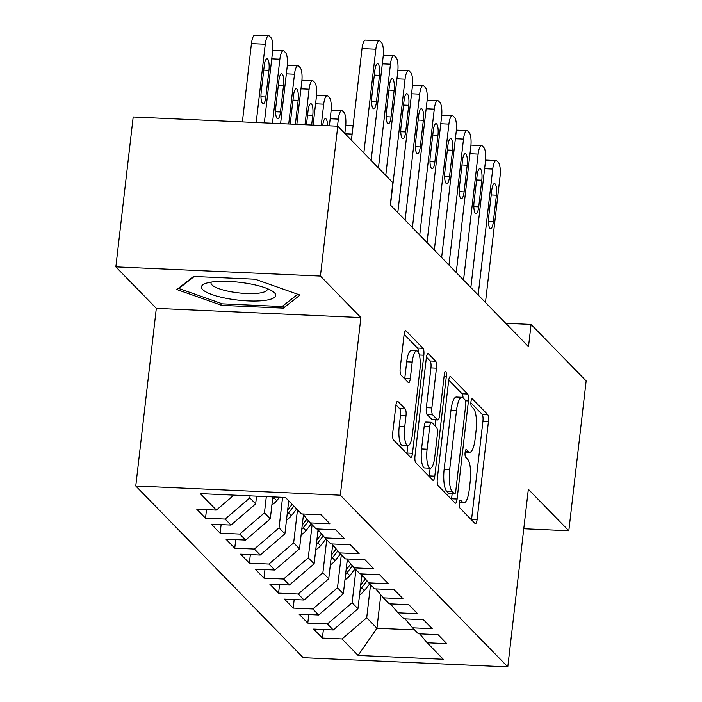 <?xml version="1.0" encoding="UTF-8"?>
<svg xmlns="http://www.w3.org/2000/svg" width="702" height="702" viewBox="0 0 702 702"><rect width="100%" height="100%" fill="white"/><g stroke="black" fill="none" stroke-linecap="round" stroke-linejoin="round"><path stroke-width="1.05" d="M459.24 503.044A3.958 1.079 92.6 0 0 459.801 507.888L475.043 523.516A5.651 1.544 92.6 0 0 475.421 523.71A5.651 1.544 92.6 0 0 477.106 519.541L488.452 421.463A5.651 1.544 92.6 0 0 487.653 414.549L472.411 398.92A3.958 1.079 92.6 0 0 472.148 398.789A3.958 1.079 92.6 0 0 470.963 401.711A3.958 1.079 92.6 0 0 471.525 406.546L473.499 408.573A18.076 4.949 92.6 0 1 476.07 430.712L475.122 438.882A18.076 4.949 92.6 0 1 469.726 452.237A18.076 4.949 92.6 0 1 468.524 451.614L466.549 449.596A3.958 1.079 92.6 0 0 466.286 449.456A3.958 1.079 92.6 0 0 465.101 452.378A3.958 1.079 92.6 0 0 465.663 457.221L467.637 459.24A18.076 4.949 92.6 0 1 470.208 481.379L469.261 489.557A18.076 4.949 92.6 0 1 463.864 502.904A18.076 4.949 92.6 0 1 462.653 502.281L460.688 500.263A3.958 1.079 92.6 0 0 460.424 500.122A3.958 1.079 92.6 0 0 459.24 503.044M397.946 401.491A5.651 1.544 92.6 0 0 397.578 401.298A5.651 1.544 92.6 0 0 395.884 405.475L392.699 432.985A5.651 1.544 92.6 0 0 393.506 439.908L410.433 457.256A5.651 1.544 92.6 0 0 410.81 457.458A5.651 1.544 92.6 0 0 412.495 453.281L423.841 355.212A5.651 1.544 92.6 0 0 423.034 348.297L406.116 330.94A5.651 1.544 92.6 0 0 405.738 330.747A5.651 1.544 92.6 0 0 404.054 334.915L400.201 368.155A5.651 1.544 92.6 0 0 401.009 375.07L408.248 382.493A5.651 1.544 92.6 0 0 408.625 382.695A5.651 1.544 92.6 0 0 410.319 378.518L412.223 362.039A15.111 4.142 92.6 0 1 416.742 350.877A15.111 4.142 92.6 0 1 419.893 369.91L412.425 434.468A15.111 4.142 92.6 0 1 407.906 445.63A15.111 4.142 92.6 0 1 404.756 426.597L405.993 415.838A5.651 1.544 92.6 0 0 405.194 408.924L397.946 401.491L397.183 401.456M320.419 276.07L115.848 266.865L156.318 308.362L360.889 317.567L320.419 276.07L337.759 126.202L392.839 182.687L390.277 204.887L528.501 346.63L531.072 324.429L505.738 323.289M360.889 317.567L340.338 495.191L507.783 666.9L303.22 657.695L135.767 485.986L340.338 495.191M523.771 528.755L568.813 530.782L528.343 489.276L507.783 666.9M568.813 530.782L586.152 380.914L531.072 324.429M437.302 478.729A5.651 1.544 92.6 0 0 438.109 485.644L455.036 503.001A5.651 1.544 92.6 0 0 455.414 503.194A5.651 1.544 92.6 0 0 457.099 499.017L468.445 400.947A5.651 1.544 92.6 0 0 467.646 394.033L450.719 376.676A5.651 1.544 92.6 0 0 450.342 376.483A5.651 1.544 92.6 0 0 448.657 380.659L437.302 478.729M432.73 480.133L415.812 462.776A5.651 1.544 92.6 0 1 415.005 455.852L426.351 357.783A5.651 1.544 92.6 0 1 428.036 353.615A5.651 1.544 92.6 0 1 428.413 353.808L435.661 361.232A5.651 1.544 92.6 0 1 436.46 368.155L431.862 407.923A5.651 1.544 92.6 0 0 432.669 414.847L437.469 419.77A5.651 1.544 92.6 0 0 437.846 419.971A5.651 1.544 92.6 0 0 439.531 415.795L444.322 374.385A3.958 1.079 92.6 0 1 445.507 371.463A3.958 1.079 92.6 0 1 446.332 376.447L434.792 476.149A5.651 1.544 92.6 0 1 433.108 480.326A5.651 1.544 92.6 0 1 432.73 480.133M323.394 629.518L322.411 638.074L342.032 638.952L358.108 655.44L443.252 659.266L427.185 642.786L446.805 643.673L438.039 634.678L418.41 633.801L412.565 627.807L432.195 628.685L423.429 619.699L403.799 618.813L397.955 612.82L417.585 613.706L408.818 604.712L389.189 603.834L383.345 597.841L402.974 598.718L394.208 589.733L374.578 588.846L368.734 582.853L388.364 583.739L379.598 574.745L359.968 573.867L354.124 567.874L373.754 568.752L364.987 559.766L345.358 558.88L339.514 552.886L359.143 553.773L350.377 544.778L330.747 543.901L324.903 537.907L344.524 538.785L335.758 529.799L316.137 528.913L310.293 522.92L329.914 523.806L321.147 514.812L301.518 513.934L285.451 497.446L200.307 493.62L216.374 510.1L233.81 495.129M322.411 638.074L313.636 629.08L333.266 629.966L327.422 623.973L352.106 602.764L355.932 569.726M308.783 614.54L307.792 623.086L327.422 623.973M307.792 623.086L299.026 614.101L318.655 614.978L312.811 608.985L337.495 587.785L341.321 554.738M294.173 599.552L293.182 608.107L312.811 608.985M293.182 608.107L284.415 599.113L304.045 599.999L298.201 594.006L322.885 572.797L326.711 539.759M279.563 584.573L278.571 593.12L298.201 594.006M278.571 593.12L269.805 584.134L289.435 585.012L283.59 579.018L308.275 557.818L312.1 524.771M264.952 569.585L263.961 578.141L283.59 579.018M263.961 578.141L255.195 569.146L274.824 570.033L268.98 564.039L293.664 542.83L297.481 509.792M250.342 554.606L249.35 563.153L268.98 564.039M249.35 563.153L240.584 554.168L260.214 555.045L254.37 549.052L279.054 527.851L282.581 497.323M235.732 539.619L234.74 548.174L254.37 549.052M234.74 548.174L225.974 539.18L245.603 540.066L239.751 534.073L264.443 512.864L266.321 496.586M221.112 524.64L220.13 533.187L239.751 534.073M220.13 533.187L211.363 524.201L230.984 525.078L225.14 519.085L249.824 497.885L250.061 495.858M206.502 509.652L205.519 518.208L225.14 519.085M205.519 518.208L196.753 509.213L216.374 510.1M310.293 522.92L302.764 513.987M324.903 537.907L317.374 528.966M249.824 497.885L255.668 503.878L256.563 496.147M230.984 525.078L255.668 503.878M339.514 552.886L331.985 543.953M264.443 512.864L270.288 518.857L272.824 496.884M245.603 540.066L270.288 518.857M354.124 567.874L346.595 558.932M279.054 527.851L284.898 533.845L288.715 500.798M260.214 555.045L284.898 533.845M368.734 582.853L361.205 573.92M293.664 542.83L299.508 548.824L303.448 514.794M274.824 570.033L299.508 548.824M383.345 597.841L375.816 588.899M308.275 557.818L314.119 563.811L318.059 529.782M289.435 585.012L314.119 563.811M397.955 612.82L390.426 603.887M322.885 572.797L328.729 578.79L332.669 544.761M304.045 599.999L328.729 578.79M412.565 627.807L405.045 618.866M337.495 587.785L343.339 593.778L347.279 559.748M318.655 614.978L343.339 593.778M427.185 642.786L419.656 633.853M352.106 602.764L357.95 608.757L361.89 574.727M333.266 629.966L357.95 608.757M337.759 126.202L133.187 116.997L115.848 266.865M156.318 308.362L135.767 485.986M380.809 594.831L376.948 628.237L414.645 629.931M342.032 638.952L366.716 617.751L370.542 584.705M366.716 617.751L376.948 628.237L358.108 655.44M221.735 305.361L283.345 308.134L300.052 295.068L255.151 279.22L193.541 276.448L176.834 289.522L221.735 305.361L221.929 303.685M471.498 519.884A5.651 1.544 92.6 0 0 471.577 519.287L482.923 421.218A5.651 1.544 92.6 0 0 482.116 414.303L470.884 402.781M463.039 397.85A5.651 1.544 92.6 0 0 462.109 393.787L448.736 380.063M451.491 499.368A5.651 1.544 92.6 0 0 451.57 498.771L452.149 493.778M454.343 493.752A3.958 1.079 92.6 0 0 454.606 493.892A3.958 1.079 92.6 0 0 455.782 490.97L465.742 404.887A3.958 1.079 92.6 0 0 465.18 400.043L463.101 397.911A18.076 4.949 92.6 0 0 461.898 397.288A18.076 4.949 92.6 0 0 456.493 410.635L449.684 469.48A18.076 4.949 92.6 0 0 452.263 491.619L454.343 493.752L448.806 493.506A3.958 1.079 92.6 0 0 449.069 493.638L454.606 493.892M461.898 397.288L456.37 397.034A18.076 4.949 92.6 0 0 450.965 410.389L456.493 410.635M448.806 493.506L446.726 491.374A18.076 4.949 92.6 0 1 444.155 469.234L450.965 410.389M426.43 357.195L430.133 360.986L435.661 361.232M437.846 419.971L432.318 419.717A5.651 1.544 92.6 0 1 431.941 419.524L427.132 414.601A5.651 1.544 92.6 0 1 426.333 407.678L430.931 367.909A5.651 1.544 92.6 0 0 430.133 360.986M435.749 419.875L435.065 425.833M430.159 468.225L429.264 475.903L434.792 476.149M427.088 449.201A15.111 4.142 92.6 0 0 430.247 468.225A15.111 4.142 92.6 0 0 434.757 457.063L437.39 434.319A5.651 1.544 92.6 0 0 436.583 427.404L431.783 422.472A5.651 1.544 92.6 0 0 431.405 422.279A5.651 1.544 92.6 0 0 429.721 426.447L427.088 449.201L421.56 448.947A15.111 4.142 92.6 0 0 424.71 467.98L430.247 468.225M431.405 422.279L425.877 422.034A5.651 1.544 92.6 0 0 424.192 426.202L429.721 426.447M421.56 448.947L424.192 426.202M429.185 476.5A5.651 1.544 92.6 0 0 429.264 475.903M407.906 445.63L402.378 445.384A15.111 4.142 92.6 0 1 399.227 426.351L400.465 415.593A5.651 1.544 92.6 0 0 399.666 408.669L395.963 404.878M416.742 350.877L411.205 350.631A15.111 4.142 92.6 0 0 406.695 361.793L412.223 362.039M404.712 378.861A5.651 1.544 92.6 0 0 404.791 378.273L406.695 361.793M418.445 352.413A5.651 1.544 92.6 0 0 417.506 348.043L404.124 334.319M406.888 453.624A5.651 1.544 92.6 0 0 406.967 453.036L407.827 445.63M283.678 305.282L283.345 308.134M359.573 594.726A15.251 14.207 -44.3 0 0 364.408 590.61L369.735 583.88M361.574 577.474L362.846 575.868M360.196 589.347A15.251 14.207 -44.3 0 0 361.627 587.767L367.076 580.887M365.444 578.948L360.714 584.915M478.159 295.015L492.734 169.068A11.513 3.15 92.6 0 1 496.174 160.565A11.513 3.15 92.6 0 1 496.937 160.96L498.402 162.46A11.513 3.15 92.6 0 1 500.035 176.553L485.468 302.501M491.733 190.4A9.205 2.518 -87.4 0 1 494.489 183.591A9.205 2.518 -87.4 0 1 496.411 195.191L493.331 221.832A9.205 2.518 -87.4 0 1 490.575 228.633A9.205 2.518 -87.4 0 1 488.653 217.041L491.733 190.4M344.963 579.738A15.251 14.207 -44.3 0 0 349.798 575.631L355.124 568.901M346.963 562.495L348.236 560.88M345.586 574.368A15.251 14.207 -44.3 0 0 347.016 572.779L352.465 565.909M350.833 563.96L346.104 569.927M330.352 564.759A15.251 14.207 -44.3 0 0 335.179 560.644L340.514 553.913M332.353 547.507L333.625 545.902M330.975 559.38A15.251 14.207 -44.3 0 0 332.406 557.8L337.855 550.921M336.214 548.982L331.493 554.949M463.548 280.028L478.123 154.08A11.513 3.15 92.6 0 1 481.563 145.577A11.513 3.15 92.6 0 1 482.327 145.981L483.792 147.473A11.513 3.15 92.6 0 1 485.424 161.574L470.858 287.522M477.123 175.412A9.205 2.518 -87.4 0 1 479.878 168.612A9.205 2.518 -87.4 0 1 481.8 180.203L478.72 206.853A9.205 2.518 -87.4 0 1 475.965 213.654A9.205 2.518 -87.4 0 1 474.043 202.053L477.123 175.412M448.938 265.049L463.513 139.101A11.513 3.15 92.6 0 1 466.953 130.598A11.513 3.15 92.6 0 1 467.716 130.993L469.173 132.494A11.513 3.15 92.6 0 1 470.814 146.586L456.239 272.534M462.513 160.433A9.205 2.518 -87.4 0 1 465.268 153.633A9.205 2.518 -87.4 0 1 467.19 165.224L464.101 191.865A9.205 2.518 -87.4 0 1 461.354 198.666A9.205 2.518 -87.4 0 1 459.433 187.074L462.513 160.433M212.373 281.941A37.408 8.95 -173.4 0 0 205.405 283.503A37.408 8.95 -173.4 0 0 216.716 296.077A37.408 8.95 -173.4 0 0 264.768 300.421A37.408 8.95 -173.4 0 0 272.613 291.277A37.408 8.95 -173.4 0 0 212.373 281.941M211.32 282.09A28.317 6.774 -173.4 0 0 211.021 282.871A28.317 6.774 -173.4 0 0 227.983 291.163A28.317 6.774 -173.4 0 0 258.985 293.12A28.317 6.774 -173.4 0 0 267.286 289.373A28.317 6.774 -173.4 0 0 267.181 288.548M297.762 294.261L282.081 306.537L222.385 303.852L178.878 288.496L194.235 276.474M178.949 287.864L178.878 288.496M315.742 549.771A15.251 14.207 -44.3 0 0 320.568 545.665L325.903 538.934M337.504 126.193L338.32 119.138A11.513 3.15 92.6 0 1 341.76 110.635A11.513 3.15 92.6 0 1 342.523 111.039L343.989 112.531A11.513 3.15 92.6 0 1 345.621 126.632L344.831 133.459M317.734 532.528L319.015 530.914M316.365 544.401A15.251 14.207 -44.3 0 0 317.795 542.813L323.245 535.942M321.604 533.994L316.874 539.961M301.132 534.792A15.251 14.207 -44.3 0 0 305.958 530.677L311.293 523.946M321.244 125.456L323.71 104.159A11.513 3.15 92.6 0 1 327.15 95.656A11.513 3.15 92.6 0 1 327.913 96.051L329.378 97.552A11.513 3.15 92.6 0 1 331.011 111.644L329.37 125.825M303.124 517.541L304.405 515.935M301.755 529.413A15.251 14.207 -44.3 0 0 303.185 527.834L308.634 520.954M306.993 519.015L302.264 524.982M327.597 125.746A9.205 2.518 92.6 0 0 325.465 118.682A9.205 2.518 92.6 0 0 322.709 125.491L322.709 125.526M434.327 250.061L448.894 124.114A11.513 3.15 92.6 0 1 452.334 115.611A11.513 3.15 92.6 0 1 453.106 116.014L454.563 117.506A11.513 3.15 92.6 0 1 456.203 131.607L441.628 257.555M447.902 145.446A9.205 2.518 -87.4 0 1 450.649 138.645A9.205 2.518 -87.4 0 1 452.579 150.237L449.491 176.886A9.205 2.518 -87.4 0 1 446.744 183.687A9.205 2.518 -87.4 0 1 444.822 172.087L447.902 145.446M419.717 235.082L434.284 109.135A11.513 3.15 92.6 0 1 437.723 100.632A11.513 3.15 92.6 0 1 438.496 101.027L439.952 102.527A11.513 3.15 92.6 0 1 441.593 116.62L427.018 242.567M433.292 130.467A9.205 2.518 -87.4 0 1 436.039 123.666A9.205 2.518 -87.4 0 1 437.969 135.258L434.88 161.899A9.205 2.518 -87.4 0 1 432.134 168.699A9.205 2.518 -87.4 0 1 430.203 157.108L433.292 130.467M286.521 519.805A15.251 14.207 -44.3 0 0 291.348 515.698L296.683 508.968M304.984 124.728L309.099 89.172A11.513 3.15 92.6 0 1 312.539 80.669A11.513 3.15 92.6 0 1 313.303 81.072L314.768 82.564A11.513 3.15 92.6 0 1 316.4 96.665L313.11 125.088M288.513 502.562L289.373 501.474M287.144 514.434A15.251 14.207 -44.3 0 0 288.575 512.846L293.901 506.124M292.155 504.326L287.653 509.994M311.653 125.026L312.776 115.295A9.205 2.518 92.6 0 0 310.854 103.703A9.205 2.518 92.6 0 0 308.099 110.504L306.449 124.789M405.107 220.095L419.673 94.147A11.513 3.15 92.6 0 1 423.113 85.644A11.513 3.15 92.6 0 1 423.885 86.048L425.342 87.539A11.513 3.15 92.6 0 1 426.983 101.641L412.407 227.588M418.682 115.479A9.205 2.518 -87.4 0 1 421.428 108.678A9.205 2.518 -87.4 0 1 423.35 120.27L420.27 146.92A9.205 2.518 -87.4 0 1 417.523 153.72A9.205 2.518 -87.4 0 1 415.593 142.12L418.682 115.479M271.911 504.826A15.251 14.207 -44.3 0 0 276.737 500.71L279.536 497.183M288.724 123.991L294.489 74.193A11.513 3.15 92.6 0 1 297.929 65.69A11.513 3.15 92.6 0 1 298.692 66.085L300.149 67.585A11.513 3.15 92.6 0 1 301.79 81.678L296.849 124.359M272.534 499.447A15.251 14.207 -44.3 0 0 273.964 497.867L274.675 496.963M295.393 124.298L298.166 100.316A9.205 2.518 92.6 0 0 296.235 88.715A9.205 2.518 92.6 0 0 293.489 95.525L290.409 122.166A9.205 2.518 92.6 0 0 290.242 124.061M390.487 205.116L405.063 79.168A11.513 3.15 92.6 0 1 408.503 70.665A11.513 3.15 92.6 0 1 409.266 71.06L410.731 72.56A11.513 3.15 92.6 0 1 412.372 86.653L397.797 212.601M404.062 100.5A9.205 2.518 -87.4 0 1 406.818 93.699A9.205 2.518 -87.4 0 1 408.739 105.291L405.659 131.932A9.205 2.518 -87.4 0 1 402.904 138.733A9.205 2.518 -87.4 0 1 400.982 127.141L404.062 100.5M272.464 123.262L279.87 59.205A11.513 3.15 92.6 0 1 283.31 50.702A11.513 3.15 92.6 0 1 284.082 51.106L285.538 52.597A11.513 3.15 92.6 0 1 287.179 66.699L280.589 123.631M278.878 80.537L275.789 107.178A9.205 2.518 92.6 0 0 277.72 118.778A9.205 2.518 92.6 0 0 280.467 111.978L283.555 85.328A9.205 2.518 92.6 0 0 281.625 73.736A9.205 2.518 92.6 0 0 278.878 80.537M378.448 167.927L390.452 64.18A11.513 3.15 92.6 0 1 393.892 55.677A11.513 3.15 92.6 0 1 394.656 56.081L396.121 57.573A11.513 3.15 92.6 0 1 397.762 71.674L385.758 175.421M389.452 85.512A9.205 2.518 -87.4 0 1 392.207 78.712A9.205 2.518 -87.4 0 1 394.129 90.304L391.049 116.953A9.205 2.518 -87.4 0 1 388.294 123.754A9.205 2.518 -87.4 0 1 386.372 112.153L389.452 85.512M256.204 122.534L265.259 44.226A11.513 3.15 92.6 0 1 268.699 35.723A11.513 3.15 92.6 0 1 269.471 36.118L270.928 37.618A11.513 3.15 92.6 0 1 272.569 51.711L264.329 122.894M242.383 121.911L251.439 43.603A11.513 3.15 -87.4 0 1 254.879 35.1L268.699 35.723M264.268 65.558L261.179 92.199A9.205 2.518 92.6 0 0 263.11 103.791A9.205 2.518 92.6 0 0 265.856 96.99L268.945 70.349A9.205 2.518 92.6 0 0 267.014 58.749A9.205 2.518 92.6 0 0 264.268 65.558M363.838 152.939L375.842 49.201A11.513 3.15 92.6 0 1 379.282 40.698A11.513 3.15 92.6 0 1 380.045 41.093L381.511 42.594A11.513 3.15 92.6 0 1 383.143 56.686L371.139 160.433M379.282 40.698L365.461 40.075A11.513 3.15 -87.4 0 0 362.021 48.578L351.412 140.207M374.842 70.533A9.205 2.518 -87.4 0 1 377.597 63.733A9.205 2.518 -87.4 0 1 379.519 75.325L376.439 101.965A9.205 2.518 -87.4 0 1 373.683 108.766A9.205 2.518 -87.4 0 1 371.762 97.174L374.842 70.533M459.38 502.132L462.653 502.281M466.014 449.57L466.549 449.596M465.242 451.465L468.524 451.614M471.876 398.894L472.411 398.92M482.116 414.303L487.653 414.549M482.923 421.218L488.452 421.463M471.577 519.287L477.106 519.541M460.143 500.236L460.688 500.263M449.947 376.641L450.719 376.676M462.109 393.787L467.646 394.033M465.558 400.824L468.445 400.947M451.57 498.771L457.099 499.017M444.155 469.234L449.684 469.48M446.726 491.374L452.263 491.619M427.65 353.773L428.413 353.808M430.931 367.909L436.46 368.155M426.333 407.678L431.862 407.923M427.132 414.601L432.669 414.847M431.941 419.524L437.469 419.77M444.094 376.342L446.332 376.447M399.666 408.669L405.194 408.924M400.465 415.593L405.993 415.838M399.227 426.351L404.756 426.597M404.791 378.273L410.319 378.518M405.344 330.905L406.116 330.94M417.506 348.043L423.034 348.297M419.366 355.01L423.841 355.212M406.967 453.036L412.495 453.281M361.627 587.767L364.408 590.61M484.599 168.699L492.734 169.068M496.411 195.191L491.207 194.954M493.331 221.832L488.443 221.613M347.016 572.779L349.798 575.631M352.123 134.091L345.138 133.775M332.406 557.8L335.179 560.644M469.989 153.712L478.123 154.08M481.8 180.203L476.597 179.975M478.72 206.853L473.832 206.634M455.379 138.733L463.513 139.101M467.19 165.224L461.986 164.988M464.101 191.865L459.222 191.646M338.32 119.138L330.186 118.77M317.795 542.813L320.568 545.665M323.71 104.159L315.575 103.791M303.185 527.834L305.958 530.677M440.768 123.745L448.894 124.114M452.579 150.237L447.376 150.009M449.491 176.886L444.612 176.667M426.158 108.766L434.284 109.135M437.969 135.258L432.765 135.021M434.88 161.899L430.001 161.679M309.099 89.172L300.965 88.803M288.575 512.846L291.348 515.698M307.573 115.067L312.776 115.295M411.547 93.778L419.673 94.147M423.35 120.27L418.146 120.042M420.27 146.92L415.391 146.7M294.489 74.193L286.355 73.824M273.964 497.867L276.737 500.71M292.962 100.079L298.166 100.316M396.937 78.799L405.063 79.168M408.739 105.291L403.536 105.054M405.659 131.932L400.781 131.713M279.87 59.205L271.744 58.836M278.352 85.1L283.555 85.328M275.588 111.758L280.467 111.978M382.318 63.821L390.452 64.18M394.129 90.304L388.926 90.075M391.049 116.953L386.17 116.734M265.259 44.226L251.439 43.603M263.741 70.112L268.945 70.349M260.977 96.771L265.856 96.99M362.021 48.578L375.842 49.201M379.519 75.325L374.315 75.088M376.439 101.965L371.551 101.746M459.283 502.702L463.864 502.904M465.145 452.027L469.726 452.237M485.573 160.091L496.174 160.565M353.124 125.474L345.77 125.14M470.954 145.103L481.563 145.577M456.344 130.124L466.953 130.598M341.76 110.635L331.16 110.161M327.15 95.656L316.549 95.174M441.733 115.137L452.334 115.611M427.123 100.158L437.723 100.632M312.539 80.669L301.93 80.195M412.513 85.17L423.113 85.644M297.929 65.69L287.32 65.216M397.902 70.191L408.503 70.665M283.31 50.702L272.709 50.228M383.292 55.204L393.892 55.677"/></g></svg>
